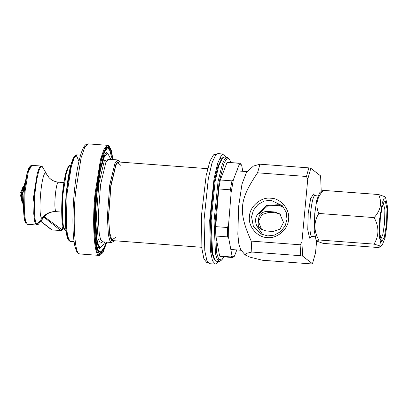 <?xml version="1.0" encoding="UTF-8"?>
<svg xmlns="http://www.w3.org/2000/svg" width="408" height="408" viewBox="0 0 408 408"><rect width="100%" height="100%" fill="white"/><g stroke="black" fill="none" stroke-linecap="round" stroke-linejoin="round"><path stroke-width="0.61" d="M259.223 227.225C257.28 226.425 258.244 215.995 260.437 214.134C262.579 212.191 265.072 211.298 267.923 211.461L274.712 211.971L279.837 213.93L283.509 222.457L280.026 229.148L272.901 231.489L266.113 230.979L260.993 229.021L259.223 227.225L257.637 227.22M280.367 214.373L275.803 212.813L269.015 212.303L261.895 214.644L258.412 221.335L261.554 229.418M262.864 234.886L257.749 227.118C257.601 227.46 257.219 226.924 256.591 225.512C254.995 221.161 255.347 217.393 257.642 214.19L258.805 213.511L258.963 214.022L260.437 214.134M270.927 200.262L282.351 205.729L286.222 212.333L286.987 219.422L285.136 225.889L280.633 231.637L274.258 235.156L267.623 235.916L260.61 233.861L253.383 226.42L251.563 216.76L253.414 210.293L257.922 204.546L264.292 201.027L270.927 200.262M262.818 234.865L256.591 225.512M257.642 214.19L266.312 205.499L278.435 204.709L283.881 207.611M283.912 207.652L278.873 205.265L267.424 206.096L258.963 214.022M300.104 244.774L251.226 241.102C238.068 211.574 239.144 199.966 257.56 172.808L306.439 176.48L307.749 179.204L301.895 242.281L300.104 244.774L300.711 255.719L302.67 256.147L312.457 263.716L315.532 252.817L316.644 240.812M321.229 191.408L320.606 175.874L310.82 168.305L308.861 167.877L306.439 176.48M270.825 198.242C261.253 196.641 249.518 206.632 249.492 216.413C247.717 226.068 257.448 237.67 267.184 237.517C276.757 239.124 288.487 229.128 288.517 219.346C290.292 209.697 280.561 198.089 270.825 198.242M302.67 256.147L301.895 242.281M307.749 179.204L310.82 168.305M308.861 167.877L259.983 164.205L253.419 166.076L246.575 172.13L241.98 184.105L238.665 206.3L237.823 234.212L238.92 244.596L240.751 249.681L245.172 254.964L246.004 253.475L251.833 252.047L300.711 255.719M312.457 263.716L311.314 263.91L262.436 260.243L249.89 257.132L245.172 254.964M251.226 241.102L251.833 252.047M259.983 164.205L257.56 172.808M228.735 238.343L228.556 224.966L227.378 227.511L227.501 236.875L228.735 238.343L231.979 255.648L231.27 256.969L219.631 256.096L215.868 236.002L227.501 236.875M231.27 256.969L232.295 257.499L232.973 257.371L234.411 256.224C233.534 256.861 232.723 256.668 231.979 255.648M234.411 256.224L236.829 249.931M242.796 171.299L241.643 165.133C240.893 164.113 240.083 163.919 239.205 164.557L233.386 179.709L231.948 180.856L220.31 179.984L227.067 162.389L238.706 163.261L239.205 164.557M238.706 163.261L239.384 163.139L240.409 163.669L241.643 165.133M231.948 180.856L230.367 189.822L231.132 192.505L233.386 179.709M231.132 192.505L228.556 224.966M222.778 157.666L221.763 158.564L217.719 166.846L214.251 181.846L210.35 220.412L211.726 252.338L214.19 259.386L215.062 260.426L212.548 253.246L211.15 220.703L215.123 181.397L218.657 166.107L222.778 157.666L224.237 157.054L227.144 157.274L224.782 158.931L222.319 164.087L218.03 181.616L214.057 220.922L215.46 253.465L217.092 259.192L219.32 261.467L221.794 259.957L218.739 259.35L216.577 252.705L215.2 220.779L219.101 182.213L224.074 163.052L226.863 158.727L229.367 159.135L230.954 162.501M220.31 179.984L218.729 188.945L230.367 189.822M223.864 256.867L221.794 259.957M229.367 159.135L227.144 157.274M219.32 261.467L216.408 261.248L215.062 260.426M239.384 163.139L227.067 162.389M219.631 256.096L220.657 256.627L232.295 257.499M227.378 227.511L215.74 226.634L215.868 236.002M215.74 226.634L218.729 188.945M216.184 250.359L214.812 249.181M226.165 157.202L223.487 154.035L221.432 155.213L217.729 163.169L213.991 179.01L209.692 220.422L210.457 251.134L212.476 260.788L215.22 264.124L217.275 262.951L218.341 261.395M215.22 264.124L209.554 263.701L206.815 260.365L204.791 250.711L204.026 219.994L208.325 178.582L212.063 162.741L215.766 154.785L217.826 153.607L223.487 154.035M220.963 159.462L220.152 157.151M207.942 262.589L206.718 262.497L203.924 258.937L201.894 248.467L201.481 215.358L206.173 175.415L209.947 161.129L213.562 154.816L214.843 154.372L216.061 154.464M62.501 193.499L61.929 201.057M112.746 159.559L111.114 151.154L109.028 147.329L106.621 147.579L103.515 153.01L100.373 163.868L95.86 194.055L94.717 232.014L96.212 246.136L98.7 253.052L99.18 253.521L102.602 252.067L106.544 242.123M104.29 247.488L99.731 253.475L98.527 252.833M106.417 147.773L107.702 147.314L108.605 147.691L111.318 153.918M114.23 240.725L113.842 241.128L111.649 240.944L109.864 236.094L108.508 216.531L110.787 185.686L115.969 163.985L119.814 161.634L120.136 162.088M119.814 161.634L117.871 159.941L115.005 163.001L109.696 185.232L107.36 216.832L108.395 234.926L109.818 240.516L111.67 242.51L113.842 241.128M121.059 165.617L117.591 162.44L115.964 164.893L110.91 186.063L108.686 216.158L109.39 231.382L111.767 239.996L115.668 237.374M98.588 252.894L99.572 252.97L101.653 251.812L98.828 251.573L96.517 245.32L94.773 220.075L97.716 180.28L104.397 152.281L106.901 148.767L109.354 149.246L112.358 159.528M109.354 149.246L107.472 147.793L105.524 148.894M106.157 242.097L103.805 248.569L101.653 251.812M95.86 209.171L95.635 218.255L96.818 238.935L98.445 245.33L100.562 247.605L103.836 244.112L104.728 241.99M110.93 159.421L107.646 153.245L104.372 156.738L100.526 169.468L97.257 190.551M386.555 223.834L386.963 208.769L385.285 201.098L384.321 201.236L381.954 207.524L380.251 218.963L379.807 233.361L381.521 241.704L384.3 237.476L386.555 223.834M383.352 202.842L384.892 209.809L384.52 223.477L382.847 234.416L380.582 239.746M387.09 224.247L387.6 207.274L385.606 197.656L384.096 198.273L382.352 202.597L379.715 218.55L379.241 236.176L381.2 245.147L382.276 245.035L385.07 237.752L387.09 224.247M316.98 241.22L316.011 240.057L314.231 230.648L314.741 213.675L316.761 200.17L319.556 192.887L321.637 191.046L323.355 190.378C316.715 197.681 315.205 205.372 318.832 213.45C313.67 221.901 313.645 230.739 318.755 239.96L316.98 241.22L323.197 243.392L378.476 247.544L380.195 246.876L379.348 245.708L374.034 244.112C379.195 235.661 379.221 226.822 374.111 217.602C380.751 210.299 382.26 202.608 378.634 194.529L384.846 196.702L385.82 197.865M318.832 213.45L374.111 217.602M323.355 190.378L378.634 194.529M318.755 239.96L374.034 244.112M51.525 229.469L51.811 229.898L61.078 230.596L62.302 229.934L62.924 226.073M44.38 216.786L62.302 229.934M40.963 221.376L51.959 229.877L60.731 230.535L44.059 217.265M58.869 182.284C55.998 179.112 53.127 210.467 56.187 211.589L56.365 211.665C50.408 211.405 46.889 214.057 45.966 214.96L44.752 216.209M56.187 211.589C50.266 211.329 45.523 213.603 41.958 218.413C37.322 216.306 41.754 168.555 46.13 173.415L49.164 177.806L51.306 179.612M58.339 182.254L58.9 182.31M41.958 218.413L36.929 224.507L37.811 224.65L38.321 224.308L44.941 215.924M36.154 224.803L34.67 221.457L33.737 213.746L34.323 192.01L37.261 173.497L39.255 167.79L41.086 166.036L31.839 165.342L28.305 171.732L25.077 191.316L24.48 212.94L25.485 221.009L27.407 224.318L36.649 225.012L36.154 224.803L36.929 224.507C35.277 222.809 34.425 216.985 34.384 207.04C34.267 187.624 39.071 163.103 42.299 166.653L46.833 174.568L49.164 177.806M44.788 216.164L43.217 218.153L42.376 218.606L41.963 218.407M22.358 193.836L20.584 192.892L22.491 192.474L22.312 194.427L20.4 194.866L22.16 202.077M23.322 186.548L21.68 192.423M21.502 194.376L21.869 201.766L22.221 202.139C21.588 201.261 21.4 198.676 21.65 194.376M267.923 211.461L269.015 212.303M274.712 211.971L275.803 212.813M314.634 195.687L313.696 193.856L310.661 198.466L308.198 213.353L307.754 229.796L309.585 238.165L311.564 236.553M311.217 236.737L312.049 236.502L311.702 236.359C307.555 234.345 311.513 191.719 315.45 195.952M106.794 242.143L102.678 252.868L99.088 254.495C94.712 253.705 92.856 220.402 95.712 193.938L101.714 157.605L105.677 147.762L109.12 146.355L111.313 150.47L112.996 159.574M75.592 192.362L81.08 157.804L84.793 147.145L88.21 143.876C86.44 143.968 85.068 144.896 84.089 146.666C82.87 148.583 81.712 151.388 80.611 155.081C77.852 164.511 75.74 176.95 74.266 192.403C72.247 213.761 72.481 235.941 74.914 246.238L76.291 250.604C76.944 252.307 78.02 253.409 79.524 253.904L79.004 253.577C74.582 252.776 72.706 219.111 75.592 192.362M113.011 159.579L110.828 148.889L108.197 145.452L107.656 145.335L104.239 148.609L100.526 159.268L95.038 193.826C92.152 220.575 94.029 254.24 98.45 255.036L99.934 255.393L103.02 252.445L106.814 242.143M109.339 146.543L108.589 145.722M111.67 242.51L102.556 241.827L100.705 239.833L99.282 234.238L98.246 216.143L100.582 184.544L105.891 162.318L108.661 159.253M109.109 159.344L104.346 160.742L98.838 183.819L96.41 216.623L98.124 238.619L100.312 243.086L102.877 241.847M33.252 195.641L33.742 201.226M69.472 165.546L66.892 169.789L64.362 180.076L62.536 193.841L61.766 214.608C61.445 203.006 62.307 191.495 64.362 180.071C65.968 170.498 68.024 165.485 70.523 165.036L68.493 166.979L66.29 173.308L63.031 193.826L62.378 217.913L63.413 226.46L65.056 230.168L65.612 230.403C63.209 229.582 61.929 224.318 61.766 214.608M78.953 161.395L76.719 156.106L74.047 157.197L70.972 164.837L66.315 193.04L65.469 224.191L66.81 235.243L68.932 240.047M69.814 241.092L67.641 236.181L66.264 224.874L67.131 192.994L71.441 165.842L74.358 157.468L77.046 154.897C77.301 154.892 75.715 154.341 73.782 157.381C72.802 159.069 71.864 161.532 70.961 164.771C68.646 173.303 66.968 184.217 65.923 197.513C64.974 210.681 64.989 221.661 65.974 230.449C66.387 233.952 66.968 236.64 67.713 238.507C69.156 241.735 70.788 241.444 70.548 241.398L69.814 241.092M26.219 223.181L24.556 219.647L23.684 212.262L24.261 191.362L27.377 172.426L30.493 166.286M62.189 229.979L62.113 230.26M21.833 192.423L23.531 186.466L22.991 186.818L20.584 192.892M23.791 207.167C22.68 205.443 22.415 200.705 23.001 192.959L25.378 182.065M25.388 182.014L22.833 192.969L22.567 201.95L23.521 206.871M24.781 186.395L24.016 192.53L23.577 202.45M241.235 250.262L230.821 249.482M201.776 247.299L111.343 240.506M247.141 171.625L236.788 170.85M207.682 168.662L117.249 161.874M317.903 196.019L314.313 195.458M314.849 236.716L312.049 236.502M98.7 253.052L98.353 252.639M105.131 147.125L107.034 147.268M79.942 253.965L99.389 255.423M107.656 145.335L88.21 143.876M117.871 159.941L108.758 159.258M107.472 147.793L106.488 147.716M100.562 247.605L98.654 247.462M107.646 153.245L105.743 153.102M107.416 153.224L106.651 152.189M106.682 152.179L104.989 154.351C101.745 159.987 97.787 179.433 96.288 201.623C95.39 215.047 95.375 226.471 96.242 235.89C96.895 242.158 97.782 246.162 98.899 247.896L99.445 248.513M99.419 248.498L100.327 247.59M65.968 230.428L65.612 230.403M70.88 165.061L70.523 165.036M74.088 241.664L70.548 241.398M80.585 155.162L77.046 154.897M382.276 245.035L380.195 246.876M51.658 229.842L40.861 221.498M62.929 226.098L62.633 228.709M63.928 182.58L58.619 182.182C55.554 181.912 52.867 180.871 50.556 179.056M61.715 212.068L56.365 211.665M31.839 165.342C31.681 164.786 30.784 165.515 29.136 167.535C27.382 171.064 25.944 177.271 24.811 186.145C23.276 199.532 23.113 210.406 24.332 218.77C25.133 224.38 27.535 224.476 27.407 224.318M42.712 167.117L46.833 174.568M36.649 225.012L38.408 224.221M42.095 166.439L41.086 166.036M23.521 206.958L22.578 202.2L22.833 192.964L24.149 184.824L25.398 181.927M23.572 202.541L24.016 192.525L24.791 186.303"/></g></svg>
